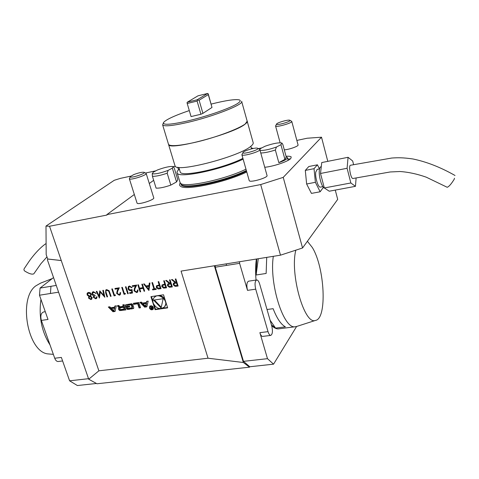 <?xml version="1.0" encoding="UTF-8"?>
<svg xmlns="http://www.w3.org/2000/svg" width="479" height="479" viewBox="0 0 479 479"><rect width="100%" height="100%" fill="white"/><g stroke="black" fill="none" stroke-linecap="round" stroke-linejoin="round"><path stroke-width="0.72" d="M169.476 279.928L170.093 279.832L172.314 286.921L169.374 287.274L167.44 285.688L167.698 284.053L169.249 283.4L165.716 280.514L166.476 280.395L170.009 283.281L170.506 283.203L169.476 279.928M158.154 281.7L158.759 281.604L160.992 288.657L158.1 288.987L156.244 287.406L156.495 285.771L159.184 284.957L158.154 281.7M141.826 284.257L142.425 284.167L144.67 291.154L144.077 291.244L143.155 288.382L139.754 288.909L140.676 291.765L140.084 291.855L137.832 284.885L138.425 284.795L139.527 288.19L142.928 287.663L141.826 284.257M134.545 290.663L136.431 291.855L137.174 291.501L137.443 290.017L138.036 289.921L137.659 292.07L136.635 292.567L133.976 290.813L134.497 288.113L135.545 285.993L132.479 286.472L132.246 285.759L136.731 285.059L135.102 288.34L134.545 290.663M132.024 289.448L132.479 293.016L129.791 293.429L129.558 292.723L131.791 292.376L131.551 290.502L129.827 290.687L128.516 289.765L128.019 288.807L128.39 286.532L129.51 286.005L132.15 287.651L129.707 286.723L128.935 287.089L128.617 288.741L130.695 290.029L132.024 289.448M125.432 286.831L126.019 286.735L128.282 293.663L127.695 293.753L125.432 286.831M124.372 293.513L125.372 293.364L125.223 294.13L124.019 294.316L121.756 287.406L122.337 287.316L124.372 293.513M117.229 293.334L119.097 294.513L119.804 294.178L120.073 292.693L120.654 292.603L120.277 294.753L119.295 295.22L116.666 293.477L117.163 290.801L118.175 288.711L115.164 289.178L114.93 288.472L119.337 287.783L117.762 291.034L117.229 293.334M114.403 295.046L115.397 294.89L115.253 295.657L114.062 295.836L111.787 288.969L112.367 288.879L114.403 295.046M109.122 290.723L111.092 296.291L110.517 296.381L108.823 291.364L106.901 290.286L106.254 290.603L105.907 291.657L107.559 296.83L106.985 296.92L105.608 292.789L105.775 289.987L106.637 289.591L109.122 290.723M103.853 295.399L102.817 290.37L103.392 290.28L104.829 297.249L100.249 292.064L99.422 298.076L96.291 291.394L96.86 291.304L99.117 296.112L99.764 290.849L103.853 295.399L102.925 290.358M93.908 297.249L95.537 298.124L96.159 297.836L96.507 296.872L97.075 296.788L96.626 298.417L95.776 298.818L93.339 297.339L93.609 295.824L91.944 294.202L92.357 292.142L93.393 291.663L96.177 293.346L95.608 293.435L94.794 292.567L92.794 292.729L92.489 294.058L94.92 295.196L95.153 295.89L94.129 296.345L93.908 297.249M90.878 299.567L88.501 298.082L88.914 296.531L87.088 294.92L87.453 292.897L88.741 292.406L90.184 292.747L91.345 294.196L90.729 296.25L92.136 297.543L91.776 299.141L90.878 299.567L88.501 298.082M142.419 303.093L141.449 302.117L139.916 302.339L144.682 307.159L146.814 306.853L148.191 301.117L146.646 301.345L146.37 302.512L142.419 303.093M149.448 308.039C150.43 309.829 151.651 310.248 153.106 309.302C153.633 306.47 152.526 305.434 149.777 306.189L149.448 308.039M133.713 304.369L137.713 303.776L139.072 307.973L140.521 307.763L138.814 302.506L133.372 303.309L133.713 304.369L134.156 303.931L138.15 303.345L137.713 303.776M126.468 308.578L127.546 309.458L133.581 308.44L133.743 307.518L132.803 304.626L131.719 303.74L125.696 304.764L125.522 305.698L126.079 307.398L129.743 306.859L129.498 306.111L127.264 306.44L127.528 305.273L130.707 304.806L131.539 305.368L132.03 307.781L128.552 308.398L127.815 308.027L126.36 308.242L126.468 308.578L126.893 308.165M118.738 309.703L119.81 310.584L125.911 309.883L124.193 304.662L122.768 304.872L123.241 306.315L119.906 306.805L118.822 305.458L117.403 305.668L118.738 307.338L119.78 307.47L118.63 307.937L118.738 309.703L119.193 309.266L120.265 310.147L125.791 309.524M108.314 307.009L113.002 311.751L115.068 311.452L116.325 305.824L114.828 306.045L114.577 307.195L110.751 307.752L109.799 306.788L108.314 307.009M163.513 294.777L150.927 296.663L155.094 309.679L167.662 307.883L163.513 294.777M130.779 176.152L120.463 178.344L114.236 180.302L45.996 226.07L46.176 254.594L47.702 259.007L61.258 260.522L98.884 370.812L208.036 358.22L181.062 271.102L280.49 255.175L260.69 184.565L283.227 177.362L321.511 137.204L307.177 138.227L296.854 140.425M149.957 282.987L148.939 290.502L143.622 283.981L144.269 283.879L145.975 285.969L149.005 285.496L149.298 283.089L149.957 282.987M152.538 282.58L154.549 288.885L156.01 288.663L156.244 289.382L152.711 289.921L152.484 289.202L153.945 288.981L151.933 282.676L152.538 282.58M163.71 280.832L164.321 280.736L166.554 287.807L163.644 288.142L161.782 286.556L162.034 284.921L164.74 284.095L163.71 280.832M175.278 279.017L175.895 278.922L178.116 286.035L175.158 286.388L173.212 284.801L173.47 283.167L175.039 282.502L171.494 279.61L172.254 279.491L175.805 282.382L176.302 282.305L175.278 279.017M267.043 309.614L259.654 284.005C258.852 281.407 257.894 280.053 256.786 279.946C254.936 280.898 254.577 283.975 255.708 289.166L268.03 331.648C268.779 334.055 269.659 335.312 270.671 335.42C272.533 334.408 272.904 331.282 271.779 326.025L267.043 309.614M214.352 265.773L243.35 362.495L249.517 367.177L249.787 366.758L243.488 361.352L267.486 358.669L273.551 364.172L249.787 366.758M215.251 265.623L215.275 267.198L243.488 361.352M249.517 367.177L96.998 383.769L88.711 379.212L98.884 370.812M47.702 259.007L47.433 259.929L88.711 379.212M47.666 259.037L61.138 260.546M296.579 326.516L273.551 364.172M96.453 383.469L77.4 385.541L69.593 380.811L88.531 378.691M283.227 177.362L302.554 247.972L337.695 199.384L335.276 190.091M302.554 247.972L280.49 255.175M243.35 362.495L208.036 358.22M284.921 159.369L278.82 162.65C284.73 160.549 287.598 158.854 287.43 157.573L286.238 156.974L284.921 159.369L280.928 144.7L281.933 143.041C278.646 142.413 273.048 143.466 265.144 146.203L260.642 148.502L259.846 149.664M286.238 156.974L282.855 144.526L281.933 143.041M280.928 144.7L276.431 147.035L275.359 150.005C269.384 151.939 264.528 152.933 260.774 152.999M278.82 162.65L275.359 150.005M260.043 150.382C263.779 150.675 269.24 149.562 276.431 147.035M176.535 181.936L177.769 179.715L174.224 167.991L173.29 166.584L172.35 168.129L176.535 181.936L170.823 185.11C164.249 187.361 159.339 188.361 156.088 188.115L152.43 176.302L152.22 173.745C155.19 174.296 160.495 173.17 168.135 170.38L167.189 173.2C160.591 175.44 155.669 176.476 152.43 176.302M173.29 166.584C170.219 166.105 164.968 167.219 157.537 169.943L153.304 172.171L152.22 173.745M172.35 168.129L168.135 170.38M170.823 185.11L167.189 173.2M284.298 149.837C289.178 149.598 299.016 146.059 298.046 144.892L291.783 121.462M289.951 120.337L291.759 121.373C292.986 122.834 275.952 127.695 275.569 126.001L276.623 123.977C277.155 122.642 287.939 119.534 289.705 120.211L289.747 120.223C292.753 121.127 275.197 126.145 276.623 123.977M249.182 180.499L249.224 180.637C249.852 183.026 268.575 177.565 267.013 175.446L259.834 149.622M259.51 149.268L259.804 149.502C261.289 151.316 242.434 156.837 241.889 154.747L243.033 152.454C243.733 150.783 255.475 147.34 257.492 148.197L257.588 148.233C260.804 149.496 241.302 155.124 243.045 152.43M356.119 177.972L355.454 186.331L350.85 182.972L347.095 168.285L348.065 157.298L352.682 161.004L353.622 164.704M348.065 157.298L321.744 162.561L320.511 173.476L324.325 187.96L329.253 191.211L355.454 186.331M320.511 173.476L347.095 168.285M324.325 187.96L350.85 182.972M455.02 175.488C440.698 167.327 426.681 161.824 412.964 158.98C402.689 157.513 398.073 157.615 391.774 158.034L350.604 165.231C348.233 164.914 350.67 178.859 352.921 178.511L390.187 171.967L400.013 171.518C408.473 172.099 417.239 173.991 426.292 177.194L447.152 187.259M319.457 168.913L317.433 164.806L308.805 166.524L305.303 170.41L306.626 183.99L315.392 182.313L320.146 191.774L323.415 187.313M305.303 170.41L314.032 168.68L315.392 182.313M306.626 183.99L311.446 193.396L320.146 191.774M317.433 164.806L314.032 168.68M324.546 188.109C321.912 187.876 318.499 176.08 319.355 170.051C319.619 167.925 320.188 166.818 321.068 166.734L321.277 166.692M320.547 187.085L320.319 187.127C318.116 187.588 314.984 177.374 315.745 172.129L317.2 169.362L319.541 168.895M454.445 178.26L454.236 179.212C451.302 183.978 448.955 186.666 447.194 187.277M144.215 172.386L146.167 173.434C147.55 175.021 129.863 180.613 129.354 178.745L130.366 176.583L133.593 174.667C138.299 172.877 141.766 172.075 143.981 172.272C147.334 173.2 128.893 179.026 130.378 176.565M137.012 202.994L137.048 203.102C137.647 205.24 155.196 199.653 153.735 197.797L146.197 173.53M187.211 103.482L191.061 116.577L200.941 114.247L197.103 101.081L187.211 103.482L187.038 102.65L187.343 102.171L197.174 99.776L207.629 93.459L198.019 95.812L187.343 102.171M207.629 93.459L208.341 94.255L211.993 107.458L208.299 94.62L199.102 100.219L202.922 113.355L211.993 107.458M208.126 93.668L208.299 94.62M200.941 114.247L202.922 113.355M199.102 100.219L197.516 100.099L197.103 101.081M197.516 100.099L197.174 99.776M134.33 194.486L106.865 214.628L107.003 215.041L49.529 226.256L45.996 226.07M49.529 226.256L61.258 260.522M290.262 158.968L287.807 158.95M264.743 167.279C273.329 166.518 288.113 161.531 290.753 158.525L291.238 156.998C290.657 156.322 288.933 156.088 286.053 156.292M155.885 170.811L145.46 173.027M149.298 183.505L153.669 180.302M180.278 182.936C179.224 184.385 179.332 185.511 180.595 186.313C185.654 190.792 225.603 182.313 246.769 171.985M245.978 169.183C224.735 179.727 183.259 188.325 180.403 183.08L179.954 182.17M327.798 161.351L321.511 137.204M261.875 147.873L258.295 148.634M175.344 166.285L173.38 166.704M168.428 144.059L168.548 144.448C170.279 146.466 178.475 145.909 193.133 142.784C219.256 137.156 250.547 124.259 247.092 120.894L241.703 101.608M168.464 144.161L168.578 144.55C169.039 150.981 234.117 133.713 245.17 124.073L247.188 121.145M174.895 165.441L175.033 165.89C175.775 173.2 240.542 156.358 251.277 145.885C252.936 144.466 253.547 143.329 253.116 142.473L247.236 121.409M180.104 171.584L180.236 172.015C181.026 177.529 223.501 168.446 242.907 158.339M253.445 148.448L251.313 148.011M179.362 169.117C177.428 170.704 176.697 171.997 177.176 172.985C178.038 178.691 220.999 169.895 243.134 159.148M189.295 110.565C174.488 115.643 165.896 119.636 163.519 122.54C162.68 125.253 170.584 124.75 187.241 121.043C206.928 116.523 231.866 107.679 238.123 103.117C240.524 101.434 240.865 100.345 239.153 99.854C234.872 99.069 225.543 100.482 211.167 104.093M163.471 122.624L162.65 124.935C164.291 126.63 172.458 125.827 187.145 122.522C213.329 116.571 244.925 104.063 241.608 101.255M106.865 214.628L260.69 184.565M58.354 361.489L58.079 361.519C56.678 361.489 55.564 360.4 54.732 358.25L41.35 320.421C40.236 315.781 41.002 312.955 43.655 311.949L45.283 311.703M56.259 285.43L50.966 286.298L50.427 293.477L39.488 295.226L48.008 319.451L41.35 320.421M58.594 292.178L50.427 293.477M54.732 358.25L61.366 357.424L69.593 380.811M53.534 277.569L40.05 288.077L50.966 286.298M256.576 279.976L248.637 281.167C246.751 282.125 246.374 285.191 247.505 290.364L239.596 263.324L226.351 265.432L226.351 263.851M267.486 358.669L259.875 332.66C260.63 335.06 261.522 336.312 262.552 336.414L262.749 336.39M226.322 263.851L226.351 265.432L215.275 267.198M46.972 256.894L40.943 263.672L33.811 273.826C32.171 274.599 29.476 273.868 25.728 271.635C24.058 270.821 23.561 269.809 24.249 268.593L28.842 261.732C32.321 256.642 39.332 248.026 46.104 243.512M239.584 261.726L239.596 263.324M295.824 250.17C289.723 273.778 304.327 325.139 315.398 320.439C327.349 319.038 324.78 267.522 312.332 247.529L307.404 241.272M270.102 320.206L275.551 328.097L271.449 324.876M267.013 309.518L273.132 308.692C276.922 318.475 281.017 324.528 285.412 326.852L275.551 328.097M258.283 258.732L256.109 274.988L256.768 258.977M266.707 257.385L266.138 273.461L256.109 274.988M296.974 326.361L294.956 326.792C283.4 328.869 269.078 283.329 273.323 256.325M256.373 259.037C255.493 265.252 255.379 272.258 256.037 280.059M271.641 325.534C273.928 327.792 276.126 328.911 278.245 328.887L279.473 328.738M39.488 295.226L40.05 288.077M50.121 354.083L48.247 353.927C27.956 352.694 17.903 298.998 35.572 286.023L40.446 283.191L52.259 278.562M40.955 299.399C38.595 316.517 41.619 331.702 50.032 344.964M154.232 305.225L155.519 309.236L159.842 308.62M162.644 308.219L167.548 307.518M155.519 309.236L155.094 309.679M164.656 306.71L166.135 303.063M164.818 298.896C163.327 296.848 161.411 295.699 159.07 295.441M156.405 295.842L154.448 297.267M153.202 303.159C156.214 308.638 159.956 309.901 164.429 306.949C169.608 301.656 159.004 291.819 154.232 297.483C152.897 299.034 152.55 300.926 153.202 303.159M151.466 296.579L152.873 300.98M161.1 307.973L163.147 298.704L153.615 300.111L161.1 307.973M154.352 300.004L161.255 307.255M113.768 310.805L111.493 308.506L114.373 308.081L113.768 310.805L114.834 307.65L114.373 308.081M114.834 307.65L111.954 308.069L111.493 308.506M109.092 306.895L113.457 311.314L113.002 311.751M115.205 305.991L114.577 307.195M113.457 311.314L115.152 311.069M118.924 307.752L119.193 309.266M117.972 305.584L119.193 306.907L120.157 306.919L119.792 307.44M120.157 306.919L119.702 307.356M123.337 304.788L123.69 305.877L123.241 306.315M123.564 307.29L120.229 307.775L119.834 308.512L120.804 309.524L124.139 309.039L124.588 308.602L124.013 306.853L123.564 307.29L124.139 309.039M124.013 306.853L120.684 307.344L119.96 307.901M126.923 308.159L127.995 309.021L133.737 308.195L133.312 308.626M132.449 307.368L132.575 306.758L132.132 307.195M127.258 305.404L127.977 304.842L131.15 304.375L131.982 304.931L132.575 306.758M125.983 304.578L126.528 306.961L129.629 306.506M126.528 306.961L126.079 307.398M133.928 303.225L134.156 303.931M138.15 303.345L139.509 307.536L140.401 307.404M139.509 307.536L139.072 307.973M153.166 308.62L153.531 307.943M151.184 305.656L150.143 306.428M149.825 307.979C150.622 309.428 151.609 309.775 152.789 309.009C153.214 306.716 152.316 305.877 150.089 306.482L149.825 307.979M152.136 309.398L153.268 309.093M150.047 305.955L149.777 307.099M151.154 307.752L150.813 308.536L151.753 309.129L152.651 308.997L151.837 306.464L151.939 307.62L151.621 307.668L150.065 306.722L151.28 307.62M151.202 307.704L151.232 308.063M151.119 308.219L150.813 308.536M152.304 308.739L151.639 308.835L151.178 308.117L152.035 307.919L152.502 308.536M151.526 307.859L151.178 308.117M146.987 301.297L146.37 302.512M140.676 302.231L145.113 306.722L146.909 306.464M145.113 306.722L144.682 307.159M145.484 306.195L143.173 303.86L146.149 303.423L145.484 306.195L145.921 305.758L146.586 302.985L146.149 303.423M146.586 302.985L143.61 303.423L143.173 303.86M88.597 297.998L88.914 296.531M89.01 296.447L87.088 294.92M87.184 294.836L87.088 293.441M87.184 293.358L87.453 292.897M91.776 299.136L90.974 299.483M90.459 295.639L90.866 294.178L88.831 293.046L88.022 293.411M90.016 296.615L89.316 296.986L89.07 298.022L90.675 298.866L91.327 298.573L91.663 297.537L90.016 296.615L89.393 296.92M91.663 297.537L89.914 296.699M91.423 298.489L91.567 297.621M87.651 294.819L89.669 296.004L90.447 295.651L90.77 294.262L88.735 293.13L87.944 293.477L87.651 294.819M96.183 297.812L96.596 296.86M96.632 298.411L95.776 298.818M95.872 298.734L93.339 297.339M93.435 297.255L93.609 295.824M93.704 295.741L92.728 295.351M92.824 295.268L91.944 294.202M92.04 294.118L92.357 292.142M96.141 293.28L95.608 293.435M95.704 293.352L94.794 292.567M94.89 292.483L93.615 292.364M93.71 292.286L92.878 292.657M95.129 295.83L94.207 296.279M104.805 297.136L100.249 292.064M96.417 291.376L99.422 298.076M99.854 290.837L99.117 296.112M111.068 296.226L110.517 296.381M110.607 296.291L108.823 291.364M108.919 291.28L106.901 290.286M106.997 290.202L106.332 290.531M107.535 296.764L106.985 296.92M107.074 296.836L105.703 292.705L105.775 289.987M115.265 295.579L114.062 295.836M114.152 295.753L111.9 288.951M119.828 294.16L120.181 292.675M120.277 294.747L119.295 295.22M119.391 295.136L116.666 293.477M116.762 293.393L117.253 290.717L118.175 288.711M118.271 288.627L115.164 289.178M115.259 289.1L115.044 288.454M125.235 294.058L124.019 294.316M124.109 294.226L121.87 287.388M128.258 293.591L127.695 293.753M127.785 293.663L125.546 286.813M132.473 292.95L129.791 293.429M129.881 293.346L129.671 292.705M131.551 290.502L131.791 292.376M131.641 290.418L130.821 290.753M130.911 290.669L129.198 290.244L128.019 288.807M128.109 288.723L128.39 286.532M132.12 287.586L131.563 287.741M131.653 287.657L129.707 286.723M129.797 286.64L129.013 287.023M137.192 291.483L137.545 289.999M137.659 292.064L136.635 292.567M136.725 292.483L133.976 290.813M134.066 290.729L134.587 288.029L135.545 285.993M135.635 285.909L132.479 286.472M132.569 286.388L132.36 285.741M144.652 291.082L144.077 291.244M144.167 291.16L143.155 288.382M143.245 288.298L139.754 288.909M140.652 291.699L140.084 291.855M140.173 291.771L137.94 284.867M141.94 284.245L142.928 287.663M143.76 283.957L148.939 290.502M149.376 283.077L149.005 285.496M148.556 289.13L148.993 286.185L146.52 286.64L148.556 289.13L148.909 286.268L146.52 286.64M156.22 289.316L152.711 289.921M152.801 289.837L152.591 289.19M152.041 282.658L153.945 288.981M160.974 288.586L158.1 288.987M158.184 288.903L156.244 287.406M156.334 287.322L156.567 285.706M158.262 281.682L159.184 284.957M158.315 285.765L157.028 286.298L156.849 287.31L158.926 288.214L160.16 288.029L159.501 285.598L157.094 286.232M159.501 285.598L158.226 285.849M160.16 288.029L159.417 285.682M166.53 287.735L163.644 288.142M163.728 288.053L161.782 286.556M161.866 286.472L162.106 284.855M163.818 280.814L164.74 284.095M163.86 284.903L162.567 285.442L162.387 286.46L164.471 287.364L165.716 287.172L165.057 284.736L162.632 285.382M165.057 284.736L163.776 284.987M165.716 287.172L164.974 284.819M172.296 286.855L169.374 287.274M169.458 287.184L167.44 285.688M167.524 285.604L167.698 284.053M165.878 280.49L169.249 283.4M169.584 279.91L170.506 283.203M170.817 283.843L168.225 284.592L168.051 285.598L170.195 286.49L171.476 286.292L170.817 283.843L168.291 284.532M171.476 286.292L170.734 283.927M178.092 285.969L175.158 286.388M175.236 286.304L173.212 284.801M173.296 284.718L173.47 283.167M171.65 279.586L175.039 282.502M175.38 279L176.302 282.305M176.613 282.951L174.003 283.706L173.829 284.706L175.985 285.598L177.272 285.4L176.613 282.951L174.063 283.64M177.272 285.4L176.529 283.035M246.535 171.153C224.896 182.05 182.086 190.588 181.116 184.547L180.96 183.972M246.416 170.734C224.771 181.625 181.96 190.175 180.996 184.146L180.888 183.852M246.362 170.53C225.447 181.026 184.068 189.618 181.2 184.361L180.828 183.762M255.708 289.166L247.505 290.364M268.03 331.648L259.875 332.66M120.265 310.147L119.81 310.584M118.918 308.434L118.463 308.865M119.193 306.907L118.738 307.338M118.121 306.027L117.666 306.458M121.816 310.105L121.367 310.542M120.684 307.344L120.229 307.775M127.995 309.021L127.546 309.458M131.982 304.931L131.539 305.368M131.15 304.375L130.707 304.806M127.977 304.842L127.528 305.273M125.971 305.261L125.522 305.698M132.3 308.584L131.857 309.021M129.558 308.979L129.114 309.416M152.1 308.769L151.753 309.129M151.729 307.65L151.376 308.015M287.478 157.753L288.178 160.327M275.569 126.001L280.131 142.784M241.889 154.747L249.224 180.637M257.774 148.346L259.39 149.226M322.894 186.642L320.319 187.127M129.354 178.745L137.048 203.102M177.733 167.231L178.523 169.853M180.403 183.08L180.996 184.026M175.033 165.89L168.578 144.55M251.553 148.861L250.822 146.263M180.236 172.015L178.835 167.381M180.104 182.667L177.176 172.985M168.548 144.448L162.65 124.935M58.079 361.519L62.611 360.962M270.671 335.42L262.552 336.414M315.398 320.439L295.998 326.678M294.956 326.792L278.245 328.887M48.247 353.927L53.355 354.358M164.848 306.506L164.429 306.949M120.235 307.033L119.78 307.47M132.473 307.344L132.03 307.781M153.214 308.566L152.789 309.009"/></g></svg>

